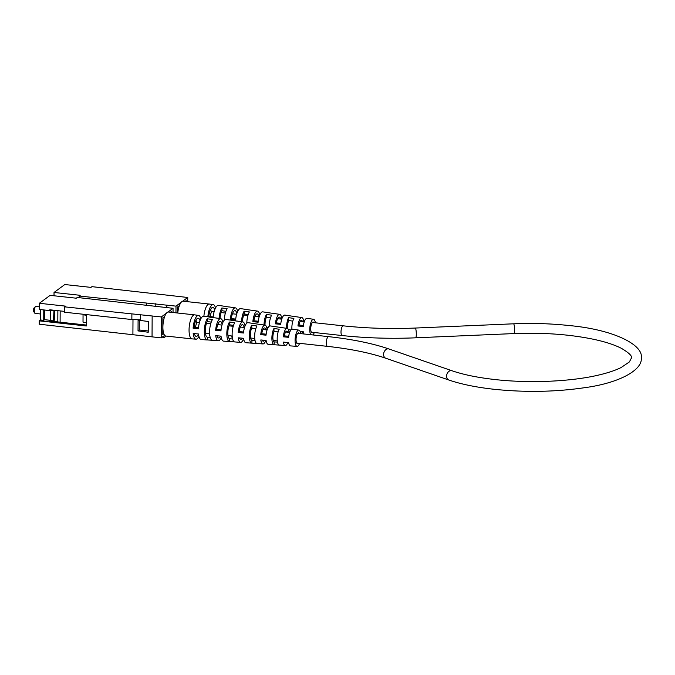 <?xml version="1.0" encoding="UTF-8"?>
<svg xmlns="http://www.w3.org/2000/svg" width="675" height="675" viewBox="0 0 675 675"><rect width="100%" height="100%" fill="white"/><g stroke="black" fill="none" stroke-linecap="round" stroke-linejoin="round"><path stroke-width="1.01" d="M179.373 305.648L177.576 306.973L177.542 313.006M186.131 301.531L186.14 300.662L185.119 301.413M182.655 301.227L187.743 297.481L91.943 286.656L90.965 287.381L64.8 284.538L54.034 292.469L54.017 295.777M54.034 292.469L80.198 295.312L79.22 296.03L175.998 306.129L181.086 302.383M187.743 297.481L187.718 301.7M175.956 312.837L175.998 306.129M79.211 297.683L79.22 296.03M155.191 306.534L155.208 303.623M166.835 305.134L166.826 307.614M146.559 305.184L146.576 303.345M265.03 325.164A7.071 2.371 -83.8 0 1 265.022 324.683A7.071 2.371 -83.8 0 1 266.431 317.233L266.397 314.423A9.863 3.308 -83.8 0 0 264.035 325.021M247.852 315.47A7.897 2.649 96.2 0 0 247.657 314.474M225.745 311.791A8.724 2.928 96.2 0 0 225.61 311.251M211.174 312.803A9.29 3.113 96.2 0 0 210.71 309.277M220.008 318.575A8.724 2.928 -83.8 0 1 221.932 310.719L225.914 311.302M242.494 321.865A7.897 2.649 -83.8 0 1 244.181 313.968L248.206 314.558M270.506 317.824L266.431 317.233M287.693 328.657A6.235 2.092 -83.8 0 1 287.55 326.843A6.235 2.092 -83.8 0 1 288.689 320.507L292.807 321.123M313.909 322.642A5.383 1.806 96.2 0 0 313.234 322.068A5.383 1.806 96.2 0 0 310.745 329.071A5.383 1.806 96.2 0 0 312.069 332.775A5.383 1.806 96.2 0 0 312.854 332.362M213.182 316.913L208.811 316.499A9.138 3.063 96.2 0 1 212.92 307.395A9.138 3.063 96.2 0 1 214.667 309.952M235.735 319.064L231.356 318.651A8.311 2.784 96.2 0 1 235.069 310.635A8.311 2.784 96.2 0 1 236.815 313.681M258.28 321.207L253.91 320.794A7.484 2.506 96.2 0 1 257.217 313.875A7.484 2.506 96.2 0 1 258.77 316.541L259.436 315.959M280.834 323.342L276.463 322.928A6.649 2.228 96.2 0 1 279.357 317.115A6.649 2.228 96.2 0 1 280.648 319.03M303.396 325.477L299.025 325.063A5.822 1.949 96.2 0 1 301.506 320.355A5.822 1.949 96.2 0 1 302.434 321.401M301.025 331.568A5.822 1.949 -83.8 0 1 300.299 331.94M303.134 321.477L303.674 321.005A8.623 2.894 96.2 0 0 301.818 317.579A8.623 2.894 96.2 0 0 297.962 325.991L299.025 325.063M303.674 321.005L304.518 321.106M297.962 325.991L303.269 326.498A8.421 2.827 -83.8 0 1 307.032 318.338L313.546 319.292A8.176 2.742 96.2 0 0 309.766 329.923A8.176 2.742 96.2 0 0 310.694 334.707M280.893 319.056L281.737 318.322A9.45 3.172 96.2 0 0 279.678 314.339A9.45 3.172 96.2 0 0 275.417 323.848L276.463 322.928M275.417 323.848L280.724 324.354A9.256 3.105 -83.8 0 1 284.884 315.098L290.748 315.959A9.037 3.029 96.2 0 0 290.604 315.951L295.836 316.71A8.843 2.962 -83.8 0 1 295.954 316.718L301.818 317.579M259.732 315.157A10.277 3.442 96.2 0 0 257.529 311.099A10.277 3.442 96.2 0 0 252.872 321.697L253.91 320.794M252.872 321.697L258.179 322.203A10.083 3.383 -83.8 0 1 262.735 311.858L268.599 312.719A9.863 3.308 96.2 0 0 268.355 312.711L273.586 313.47A9.669 3.24 -83.8 0 1 273.814 313.478L279.678 314.339M237.634 311.512A11.104 3.721 96.2 0 0 235.381 307.859A11.104 3.721 96.2 0 0 230.335 319.545L231.356 318.651M230.335 319.545L235.642 320.051A10.91 3.662 -83.8 0 1 240.595 308.618L246.451 309.479A10.69 3.586 96.2 0 0 246.105 309.479L251.336 310.238A10.496 3.518 -83.8 0 1 251.665 310.238L257.529 311.099M215.519 307.96A11.939 3.999 96.2 0 0 213.232 304.619A11.939 3.999 96.2 0 0 207.841 316.794M213.123 317.638A11.737 3.94 -83.8 0 1 218.447 305.378L224.311 306.239A11.517 3.864 96.2 0 0 223.855 306.256L229.087 307.007A11.323 3.797 -83.8 0 1 229.517 306.998L235.381 307.859M315.343 322.802A8.176 2.742 96.2 0 0 313.546 319.292M224.741 306.382A11.517 3.864 96.2 0 0 224.311 306.239M213.232 304.619L209.326 304.045A12.082 4.05 96.2 0 0 209.275 304.045A12.082 4.05 96.2 0 0 203.884 316.221M219.071 318.44A11.517 3.864 -83.8 0 1 221.898 307.96L221.932 310.719M224.302 320.186A11.323 3.797 96.2 0 1 227.129 308.72L221.898 307.96M241.54 321.722A10.69 3.586 -83.8 0 1 244.148 311.192L244.181 313.968M246.814 323.139A10.496 3.518 96.2 0 1 249.379 311.951L244.148 311.192M269.342 326.135A9.669 3.24 96.2 0 1 269.342 326.05A9.669 3.24 96.2 0 1 271.628 315.183L266.397 314.423M286.588 328.312A9.037 3.029 -83.8 0 1 286.571 327.704A9.037 3.029 -83.8 0 1 288.647 317.655L288.689 320.507M291.904 329.198A8.843 2.962 96.2 0 1 291.87 328.21A8.843 2.962 96.2 0 1 293.887 318.423L288.647 317.655M312.947 334.952A8.176 2.742 96.2 0 0 314.288 332.522M300.13 331.484L303.337 331.788A8.421 2.827 96.2 0 0 303.969 333.973M302.527 331.712A8.623 2.894 -83.8 0 1 301.497 333.703M208.381 316.879L208.811 316.499M177.753 313.031A12.082 4.05 -83.8 0 1 183.111 301.202L209.275 304.045M199.412 322.616L197.741 322.439A4.885 1.637 96.2 0 0 195.547 327.451M210.237 316.634A4.885 1.637 -83.8 0 1 212.422 311.622L214.102 311.799M167.965 312.044L173.053 308.298L77.262 297.473L76.283 298.198L50.119 295.355L39.352 303.286L39.319 309.462L49.79 310.593L50.735 309.892M148.247 330.969L139.269 329.991L139.32 320.321M164.683 316.465L162.894 317.79L162.802 334.564L163.814 333.813M86.358 325.055L48.997 320.988L49.975 320.271L44.609 319.688L44.66 310.036M171.45 312.348L171.458 311.479L170.429 312.23M49.967 321.098L49.975 320.271M43.782 309.943L43.732 320.338L44.609 319.688M43.732 320.338L40.458 319.984L40.517 309.589M40.458 319.984L39.26 320.861L39.243 324.219L161.198 337.88L161.308 316.946L166.396 313.2M49.79 310.593L49.79 309.791L64.513 311.386M39.352 303.286L65.517 306.129L64.538 306.847L161.308 316.946M86.417 314.601L86.358 325.983L39.26 320.861M138.037 330.902L138.088 320.161L148.297 321.494L148.238 332.227L138.037 330.902L139.269 329.991M162.81 333.34L163.679 333.433M166.185 336.082L164.371 337.416L162.16 337.179M173.053 308.298L173.036 312.517M161.198 337.88L163.696 336.04L164.371 337.416M132.992 319.57L132.907 334.395M140.527 314.44L140.501 319.807L131.861 319.537L64.513 312.221L64.538 306.847M152.153 315.951L152.044 336.884M131.861 319.537L131.887 314.162M251.918 340.335L251.952 343.145A9.863 3.308 -83.8 0 1 251.783 343.145A9.863 3.308 -83.8 0 1 249.353 336.352A9.863 3.308 -83.8 0 1 251.716 325.24L251.75 328.05A7.071 2.371 -83.8 0 0 250.332 335.5A7.071 2.371 -83.8 0 0 251.918 340.335L255.049 340.554M251.952 343.145L257.183 343.516A9.669 3.24 96.2 0 1 257.04 343.516A9.669 3.24 96.2 0 1 254.661 336.867A9.669 3.24 96.2 0 1 256.947 326L251.716 325.24M233.17 326.287A7.897 2.649 96.2 0 0 232.968 325.291M211.056 322.608A8.724 2.928 96.2 0 0 210.929 322.068M196.484 323.62A9.29 3.113 96.2 0 0 196.028 320.093M210.187 337.382L207.461 337.188A8.724 2.928 -83.8 0 1 207.428 337.179A8.724 2.928 -83.8 0 1 205.276 331.172A8.724 2.928 -83.8 0 1 207.25 321.536L211.233 322.118M232.613 338.977L229.686 338.766A7.897 2.649 -83.8 0 1 227.804 333.34A7.897 2.649 -83.8 0 1 229.5 324.785L233.525 325.375M255.825 328.641L251.75 328.05M277.484 342.115L274.143 341.887A6.235 2.092 -83.8 0 1 272.869 337.66A6.235 2.092 -83.8 0 1 273.999 331.324L278.125 331.94M299.227 333.458A5.383 1.806 96.2 0 0 298.544 332.885A5.383 1.806 96.2 0 0 296.055 339.888A5.383 1.806 96.2 0 0 297.388 343.592A5.383 1.806 96.2 0 0 298.173 343.178M198.501 327.729L194.13 327.316A9.138 3.063 96.2 0 1 198.239 318.212A9.138 3.063 96.2 0 1 199.986 320.768M221.046 329.881L216.675 329.468A8.311 2.784 96.2 0 1 220.387 321.452A8.311 2.784 96.2 0 1 222.126 324.498M243.599 332.024L239.228 331.611A7.484 2.506 96.2 0 1 242.528 324.692A7.484 2.506 96.2 0 1 244.088 327.358L244.747 326.776M266.152 334.159L261.782 333.745A6.649 2.228 96.2 0 1 264.676 327.932A6.649 2.228 96.2 0 1 265.967 329.847M288.714 336.293L284.344 335.88A5.822 1.949 96.2 0 1 286.824 331.172A5.822 1.949 96.2 0 1 287.752 332.218M286.335 342.385A5.822 1.949 -83.8 0 1 285.567 342.748A5.822 1.949 -83.8 0 1 284.858 342.242M264.482 340.301A6.649 2.228 -83.8 0 1 263.242 341.162A6.649 2.228 -83.8 0 1 262.17 340.082M242.561 338.209A7.484 2.506 -83.8 0 1 240.916 339.567A7.484 2.506 -83.8 0 1 239.549 337.922M220.607 336.116A8.311 2.784 -83.8 0 1 218.59 337.981A8.311 2.784 -83.8 0 1 216.962 335.762M198.518 334.268A9.138 3.063 -83.8 0 1 196.265 336.386A9.138 3.063 -83.8 0 1 194.383 333.61M194.51 334.074A9.29 3.113 96.2 0 0 194.721 333.636M209.807 335.5L209.419 335.475A8.724 2.928 96.2 0 0 209.731 334.842M232.284 337.103L231.643 337.053A7.897 2.649 96.2 0 0 232.116 336.007M254.753 338.69L253.868 338.622A7.071 2.371 96.2 0 0 253.986 338.377M288.453 332.294L288.993 331.822A8.623 2.894 96.2 0 0 287.137 328.396A8.623 2.894 96.2 0 0 283.281 336.808L284.344 335.88M288.993 331.822L289.828 331.923M283.281 336.808L288.588 337.314A8.421 2.827 -83.8 0 1 292.351 329.155L298.865 330.109A8.176 2.742 96.2 0 0 295.076 340.74A8.176 2.742 96.2 0 0 297.093 346.376A8.176 2.742 96.2 0 0 299.599 343.339M266.212 329.873L267.055 329.138A9.45 3.172 96.2 0 0 264.988 325.156A9.45 3.172 96.2 0 0 260.736 334.665L261.782 333.745M260.736 334.665L266.043 335.171A9.256 3.105 -83.8 0 1 270.202 325.915L276.067 326.776A9.037 3.029 96.2 0 0 275.923 326.767L281.154 327.527A8.843 2.962 -83.8 0 1 281.273 327.535L287.137 328.396M245.05 325.974A10.277 3.442 96.2 0 0 242.848 321.916A10.277 3.442 96.2 0 0 238.191 332.513L239.228 331.611M238.191 332.513L243.498 333.02A10.083 3.383 -83.8 0 1 248.054 322.675L253.918 323.536A9.863 3.308 96.2 0 0 253.673 323.527L258.905 324.287A9.669 3.24 -83.8 0 1 259.124 324.295L264.988 325.156M222.944 322.329A11.104 3.721 96.2 0 0 220.7 318.676A11.104 3.721 96.2 0 0 215.654 330.362L216.675 329.468M215.654 330.362L220.953 330.868A10.91 3.662 -83.8 0 1 225.906 319.435L231.77 320.296A10.69 3.586 96.2 0 0 231.424 320.296L236.655 321.055A10.496 3.518 -83.8 0 1 236.984 321.055L242.848 321.916M200.838 318.777A11.939 3.999 96.2 0 0 198.551 315.436A11.939 3.999 96.2 0 0 193.118 328.202L194.13 327.316M193.118 328.202L198.416 328.708A11.737 3.94 -83.8 0 1 203.766 316.195L209.621 317.056A11.517 3.864 96.2 0 0 209.174 317.073L214.405 317.832A11.323 3.797 -83.8 0 1 214.836 317.815L220.7 318.676M300.662 333.619A8.176 2.742 96.2 0 0 298.865 330.109M210.06 317.199A11.517 3.864 96.2 0 0 209.621 317.056M198.551 315.436L194.645 314.862A12.082 4.05 96.2 0 0 194.594 314.862A12.082 4.05 96.2 0 0 189.059 330.564A12.082 4.05 96.2 0 0 191.987 338.884A12.082 4.05 96.2 0 0 192.037 338.884L195.969 339.171A11.939 3.999 -83.8 0 1 193.185 333.492L198.484 333.998A11.737 3.94 96.2 0 0 201.226 339.542L207.132 339.964A11.517 3.864 -83.8 0 1 204.297 332.032A11.517 3.864 -83.8 0 1 207.217 318.777L207.25 321.536M221.282 337.677A11.104 3.721 -83.8 0 1 218.295 340.757L212.389 340.335A11.323 3.797 96.2 0 1 209.596 332.539A11.323 3.797 96.2 0 1 212.448 319.537L207.217 318.777M229.686 338.766L229.719 341.542A10.69 3.586 -83.8 0 1 229.458 341.55A10.69 3.586 -83.8 0 1 226.825 334.192A10.69 3.586 -83.8 0 1 229.466 322.009L229.5 324.785M243.65 338.858A10.277 3.442 -83.8 0 1 240.621 342.352L234.714 341.93A10.496 3.518 96.2 0 1 232.132 334.699A10.496 3.518 96.2 0 1 234.698 322.768L229.466 322.009M274.143 341.887L274.177 344.739A9.037 3.029 -83.8 0 1 274.109 344.739A9.037 3.029 -83.8 0 1 271.89 338.521A9.037 3.029 -83.8 0 1 273.966 328.472L273.999 331.324M287.845 342.529A8.623 2.894 -83.8 0 1 285.272 345.532L279.366 345.111A8.843 2.962 96.2 0 1 277.189 339.027A8.843 2.962 96.2 0 1 279.197 329.24L273.966 328.472M279.366 345.111A8.843 2.962 96.2 0 0 279.408 345.111L274.177 344.739M229.719 341.542L234.951 341.921M207.461 337.188L207.495 339.938L212.726 340.318M198.922 336.395A11.939 3.999 -83.8 0 1 195.969 339.171M218.295 340.757A11.104 3.721 -83.8 0 1 215.722 335.644L221.029 336.15A10.91 3.662 96.2 0 0 223.552 341.128L229.458 341.55M240.621 342.352A10.277 3.442 -83.8 0 1 238.267 337.804L243.565 338.31A10.083 3.383 96.2 0 0 245.877 342.723L251.783 343.145M265.849 340.428A9.45 3.172 -83.8 0 1 262.946 343.938A9.45 3.172 -83.8 0 1 260.803 339.955L266.11 340.453A9.256 3.105 96.2 0 0 268.203 344.317L274.109 344.739M285.272 345.532A8.623 2.894 -83.8 0 1 283.348 342.098L288.655 342.605A8.421 2.827 96.2 0 0 290.528 345.904L297.093 346.376M191.987 338.884L165.822 336.04A12.082 4.05 -83.8 0 1 162.894 327.729A12.082 4.05 -83.8 0 1 168.429 312.019L194.594 314.862M39.336 306.838L35.893 306.458A3.493 1.173 96.2 0 0 35.539 306.577A3.493 1.173 96.2 0 0 35.454 306.644A3.493 1.173 96.2 0 0 34.358 309.808A3.493 1.173 96.2 0 0 34.754 313.132A3.493 1.173 96.2 0 0 35.142 313.402L40.492 313.985M34.754 313.132L33.75 311.707A2.092 0.7 -83.8 0 1 33.514 309.715A2.092 0.7 -83.8 0 1 34.172 307.817A2.092 0.7 -83.8 0 1 34.223 307.775M49.975 320.903L57.814 321.756L57.873 310.669M57.814 321.756L58.345 322.009M60.109 322.203L60.168 310.922M86.375 322.709L83.017 322.102L83.05 314.719L86.417 315.082M50.288 310.23L50.228 320.524L53.502 320.878L54.287 320.296L54.338 310.281M86.408 315.335L83.05 314.719M53.502 320.878L53.966 310.247M53.553 310.542L50.33 310.196M385.788 358.239C370.212 352.898 350.789 348.941 327.502 346.368A4.885 1.637 96.2 0 1 326.32 342.773A4.885 1.637 96.2 0 1 328.565 336.648C352.409 339.263 372.549 343.381 388.986 348.992A4.885 3.637 109.1 0 0 383.594 354.451A4.885 3.637 109.1 0 0 385.788 358.239L448.782 380C461.219 384.244 476.407 387.349 494.37 389.315C525.344 392.496 555.289 391.973 584.187 387.754C619.844 383.054 642.803 369.698 641.25 357.986C643.807 345.153 614.317 329.619 568.839 325.51C550.859 323.587 532.423 323.013 513.54 323.806L415.252 328.05C390.639 329.079 366.635 328.337 343.246 325.831L312.407 322.481M388.986 348.992L451.98 370.752A4.885 3.637 109.1 0 0 446.588 376.211A4.885 3.637 109.1 0 0 448.782 380M451.98 370.752C463.548 374.726 478.035 377.671 495.425 379.595C530.28 383.51 572.316 381.535 599.822 374.777C608.639 372.642 615.76 370.212 621.186 367.504L629.353 361.952L631.471 357.936C632.213 355.961 628.847 352.755 621.371 348.308C609.491 342.318 591.629 337.956 567.785 335.23C550.302 333.357 532.364 332.809 513.962 333.577A4.885 0.81 -92.5 0 0 514.586 330.033A4.885 0.81 -92.5 0 0 513.54 323.806M513.962 333.577L415.673 337.812A4.885 0.81 -92.5 0 0 416.298 334.268A4.885 0.81 -92.5 0 0 415.252 328.05M415.673 337.812C390.58 338.867 366.086 338.108 342.191 335.551A4.885 1.637 -83.8 0 1 341.002 331.948A4.885 1.637 -83.8 0 1 343.246 325.831M327.502 346.368L296.663 343.018M277.298 340.917L273.232 340.47M254.737 338.462L250.585 338.015M232.183 336.015L227.973 335.559M209.63 333.56L205.394 333.104M328.565 336.648L297.717 333.298M289.642 332.421L285.643 331.982M267.072 329.965L262.955 329.518M255.791 328.742L251.64 328.295M244.51 327.518L240.334 327.063M233.238 326.295L229.036 325.839M221.957 325.063L217.738 324.608M210.684 323.84L206.449 323.384M342.191 335.551L311.344 332.201M290.9 329.982L288.419 329.712M268.135 327.51L266.676 327.35M245.464 325.046L244.856 324.979M304.324 321.604L300.324 321.165M281.753 319.148L277.636 318.701M270.473 317.925L266.321 317.478M259.2 316.702L255.015 316.246M247.919 315.478L243.717 315.014M236.647 314.246L232.419 313.791M225.374 313.023L221.13 312.567M262.946 343.938L257.04 343.516M34.172 307.817L35.454 306.644"/></g></svg>
